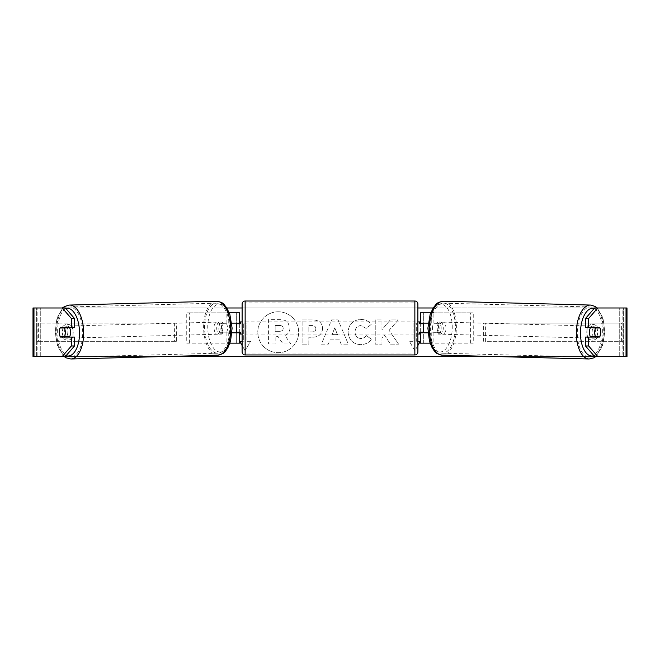 <?xml version="1.0" encoding="UTF-8"?>
<svg xmlns="http://www.w3.org/2000/svg" width="660" height="660" viewBox="0 0 660 660"><rect width="100%" height="100%" fill="white"/><g stroke="black" fill="none" stroke-linecap="round" stroke-linejoin="round"><path stroke-width="0.49" stroke-dasharray="3.3 2.47" d="M473.253 343.142L431.26 343.142L473.253 343.142L473.253 312.832L423.34 312.832L423.34 323.136L437.357 323.136A6.064 3.028 -90 0 1 438.57 327.987A6.064 3.028 -90 0 1 437.357 332.838L420.313 332.838M437.357 323.136L439.989 323.136A6.064 3.028 -90 0 1 441.193 327.987A6.064 3.028 -90 0 1 439.989 332.838L428.018 332.838M428.233 323.136L439.989 323.136M433.884 323.136L433.884 312.832L430.724 312.832M433.884 332.838L433.884 343.142L430.031 343.142M431.26 332.838L431.26 343.142L420.313 343.142L423.34 343.142L423.34 312.832L420.313 312.832L423.34 312.832M423.34 332.227L423.34 323.746L423.34 332.227L419.702 332.227L419.702 334.051M423.34 343.142L423.34 332.838M420.313 343.142L420.313 312.832M420.313 332.227L420.313 323.746M470.63 343.142L470.63 312.832L473.253 312.832M470.63 312.832L431.26 312.832L431.26 323.136M423.34 323.136L420.313 323.136M437.357 332.838L439.989 332.838M590.642 327.376A6.064 3.028 -88.5 0 1 592.614 326.032A6.064 3.028 -88.5 0 1 595.485 332.087A6.064 3.028 -88.5 0 1 592.292 338.151A6.064 3.028 -88.5 0 1 590.634 337.078M592.243 327.376A6.064 3.028 -88.5 0 1 594.182 326.073A6.064 3.028 -88.5 0 1 595.996 327.376M600.583 330.115A6.064 3.028 -90 0 0 599.907 327.987L596.714 327.904M596.054 336.468A6.064 3.028 -88.5 0 0 596.104 336.377L599.783 336.468M595.683 337.078A6.064 3.028 -88.5 0 1 593.868 338.192A6.064 3.028 -88.5 0 1 592.177 337.078M443.297 328.111A6.064 3.028 -88.5 0 1 440.105 334.166A6.064 3.028 -88.5 0 1 437.233 328.111A6.064 3.028 -88.5 0 1 440.426 322.047A6.064 3.028 -88.5 0 1 443.297 328.111M432.514 327.987A6.064 3.028 -88.5 0 1 433.463 323.746L436.606 323.829A6.064 3.028 -88.5 0 1 438.851 322.014A6.064 3.028 -88.5 0 1 440.938 323.829L437.786 323.746A6.064 3.028 -88.5 0 1 438.57 327.987A6.064 3.028 -88.5 0 1 437.621 332.227L440.773 332.31A6.064 3.028 -88.5 0 1 438.529 334.125A6.064 3.028 -88.5 0 1 436.441 332.31L433.298 332.227A6.064 3.028 -88.5 0 1 432.514 327.987M437.786 323.746L433.463 323.746M433.298 332.227L437.621 332.227M596.104 336.377L591.781 336.377M436.606 323.829L440.938 323.829M440.773 332.31L436.441 332.31M439.857 328.177A6.064 3.028 -88.5 0 1 443.05 322.121A6.064 3.028 -88.5 0 1 445.921 328.177A6.064 3.028 -88.5 0 1 442.728 334.24A6.064 3.028 -88.5 0 1 439.857 328.177M586.798 332.021A6.064 3.028 -88.5 0 1 589.99 325.966A6.064 3.028 -88.5 0 1 592.861 332.021A6.064 3.028 -88.5 0 1 589.669 338.085A6.064 3.028 -88.5 0 1 586.798 332.021M577.31 332.021A25.03 12.515 -88.5 0 1 590.486 306.999A25.03 12.515 -88.5 0 1 602.341 332.021A25.03 12.515 -88.5 0 1 589.174 357.043A25.03 12.515 -88.5 0 1 577.31 332.021M455.408 328.177A25.03 12.515 -88.5 0 1 442.233 353.207A25.03 12.515 -88.5 0 1 430.369 328.177A25.03 12.515 -88.5 0 1 443.545 303.154A25.03 12.515 -88.5 0 1 455.408 328.177M278.231 311.784A20.444 20.444 0 0 0 257.788 332.227A20.444 20.444 0 0 0 278.231 352.671A20.444 20.444 0 0 0 298.675 332.227A20.444 20.444 0 0 0 278.231 311.784A20.444 20.444 0 0 0 257.788 332.227A20.444 20.444 0 0 0 278.231 352.671A20.444 20.444 0 0 0 298.675 332.227A20.444 20.444 0 0 0 278.231 311.784M33.974 356.474L40.276 356.474L33 356.474L36.638 356.474L33 356.474L33 307.981L62.254 307.981M166.881 356.474L64.094 356.474L57.668 346.459L55.168 332.079L56.999 318.029L62.758 307.981L226.858 307.981M242.113 307.981L417.887 307.981M433.141 307.981L627 307.981L623.362 307.981L627 307.981L627 356.474L619.723 356.474L626.027 356.474M597.745 356.474L62.254 356.474M493.119 356.474L595.906 356.474L602.332 346.459L604.832 332.079L603.001 318.029L597.242 307.981M389.103 330.338L398.285 319.91L390.316 319.91L381.967 329.752L381.967 319.91L375.251 319.91L375.251 344.157L381.967 344.157L381.967 337.887L384.425 335.148L390.522 344.157L398.59 344.157L389.103 330.338L398.285 319.91L390.316 319.91L381.967 329.752L381.967 319.91L375.251 319.91L375.251 344.157L381.967 344.157L381.967 337.887L384.425 335.148L390.522 344.157L398.59 344.157L389.103 330.338M339.397 339.85L330 339.85L328.292 344.157L321.354 344.157L331.617 319.894L338.052 319.894L348.307 344.157L341.146 344.157L339.397 339.85L330 339.85L328.292 344.157L321.354 344.157L331.617 319.894L338.052 319.894L348.307 344.157L341.146 344.157L339.397 339.85M73.004 336.691A6.064 6.064 0 0 1 62.098 336.691L62.098 327.772A6.064 6.064 0 0 1 73.004 327.772L73.004 336.691A6.064 6.064 0 0 1 62.098 336.691L62.098 327.772A6.064 6.064 0 0 1 73.004 327.772L73.004 336.691M597.902 336.691L597.902 327.772A6.064 6.064 0 0 0 586.996 327.772L586.996 336.691A6.064 6.064 0 0 0 597.902 336.691L597.902 327.772A6.064 6.064 0 0 0 586.996 327.772L586.996 336.691A6.064 6.064 0 0 0 597.902 336.691M417.887 345.518L414.859 350.774L409.398 341.319L413.036 341.319L413.036 323.136L416.674 323.136L413.036 323.136L413.036 341.319L409.398 341.319L414.859 350.774L420.313 341.319L416.674 341.319L416.674 323.136L416.674 341.319L417.887 341.319M242.113 345.518L245.14 350.774L239.687 341.319L243.325 341.319L243.325 323.136L243.325 341.319L242.113 341.319M243.325 323.136L246.964 323.136L246.964 341.319L246.964 323.136L243.325 323.136M250.602 341.319L246.964 341.319L250.602 341.319L245.14 350.774L250.602 341.319M322.583 328.433L322.583 328.498C322.121 334.265 318.64 337.177 312.155 337.227L308.83 337.227L308.83 344.157L302.107 344.157L302.107 319.91L312.502 319.91C318.928 320.067 322.286 322.905 322.583 328.433L322.583 328.498C322.121 334.265 318.64 337.177 312.155 337.227L308.83 337.227L308.83 344.157L302.107 344.157L302.107 319.91L312.502 319.91C318.928 320.067 322.286 322.905 322.583 328.433M371.341 339.166C369.303 342.573 365.722 344.396 360.608 344.644C352.976 344.083 348.802 339.9 348.1 332.104L348.1 332.038C348.686 324.299 352.951 320.1 360.88 319.423C365.714 319.621 369.146 321.313 371.167 324.481L366.11 328.399L360.814 325.553C357.184 325.924 355.262 328.061 355.03 331.963L355.03 332.038C355.262 336.014 357.184 338.167 360.814 338.514C363.173 338.415 364.996 337.433 366.284 335.569L371.341 339.166C369.303 342.573 365.722 344.396 360.608 344.644C352.976 344.083 348.802 339.9 348.1 332.104L348.1 332.038C348.686 324.299 352.951 320.1 360.88 319.423C365.714 319.621 369.146 321.313 371.167 324.481L366.11 328.399L360.814 325.553C357.184 325.924 355.262 328.061 355.03 331.963L355.03 332.038C355.262 336.014 357.184 338.167 360.814 338.514C363.173 338.415 364.996 337.433 366.284 335.569L371.341 339.166M65.406 307.981L594.594 307.981M65.406 356.474L37.125 356.474L37.125 307.981L33.974 307.981M626.027 307.981L622.875 307.981L622.875 356.474L594.594 356.474M596.755 336.468A6.064 3.028 90 0 0 596.755 327.987M599.56 327.376L585.503 327.376M585.503 337.078L599.56 337.078M623.362 356.474L623.362 307.981L623.362 356.474M36.638 356.474L36.638 307.981L36.638 356.474M60.44 327.376L74.497 327.376M63.244 336.468A6.064 3.028 90 0 1 62.378 332.227A6.064 3.028 90 0 1 63.244 327.987M74.497 337.078L60.44 337.078M63.286 327.904L60.093 327.987A6.064 3.028 -90 0 0 59.416 330.115M289.963 327.954L289.963 328.02C289.806 331.724 288.139 334.207 284.963 335.486L290.763 343.951L282.991 343.951L278.091 336.592L275.146 336.592L275.146 343.951L268.414 343.951L268.414 319.654L279.898 319.654C283.577 319.704 286.217 320.587 287.81 322.295L289.963 328.02C289.806 331.724 288.139 334.207 284.963 335.486L290.763 343.951L282.991 343.951L278.091 336.592L275.146 336.592L275.146 343.951L268.414 343.951L268.414 319.654L279.898 319.654C283.577 319.704 286.217 320.587 287.81 322.295L289.963 327.954M332.062 334.661L337.466 334.661L334.785 327.805L332.062 334.661L337.466 334.661L334.785 327.805L332.062 334.661M315.859 328.746C315.777 326.642 314.49 325.578 311.982 325.561L308.83 325.561L308.83 331.963L312.015 331.963C314.49 331.864 315.777 330.817 315.859 328.812L315.859 328.746C315.777 326.642 314.49 325.578 311.982 325.561L308.83 325.561L308.83 331.963L312.015 331.963C314.49 331.864 315.777 330.817 315.859 328.812L315.859 328.746M283.198 328.441L283.198 328.366C283.107 326.452 281.894 325.495 279.551 325.487L275.146 325.487L275.146 331.32L279.584 331.32C281.935 331.246 283.14 330.28 283.198 328.441L283.198 328.366C283.107 326.452 281.894 325.495 279.551 325.487L275.146 325.487L275.146 331.32L279.584 331.32C281.935 331.246 283.14 330.28 283.198 328.441M186.747 343.142L228.739 343.142L186.747 343.142L186.747 312.832L236.66 312.832L236.66 323.136L222.643 323.136A6.064 3.028 -90 0 0 221.43 327.987A6.064 3.028 -90 0 0 222.643 332.838L231.982 332.838M231.767 323.136L220.011 323.136A6.064 3.028 -90 0 0 218.806 327.987A6.064 3.028 -90 0 0 220.011 332.838M226.116 323.136L226.116 312.832L229.276 312.832M222.643 332.838L228.739 332.838L228.739 343.142L236.66 343.142L236.66 312.832L239.687 312.832L236.66 312.832M239.687 312.832L239.687 343.142L236.66 343.142L236.66 332.838L239.687 332.838M226.116 332.838L226.116 343.142L229.969 343.142M236.66 332.227L236.66 323.746L236.66 332.227L240.298 332.227L240.298 334.051M239.687 343.142L236.66 343.142M239.687 332.227L239.687 323.746M189.37 343.142L189.37 312.832L186.747 312.832M189.37 312.832L228.739 312.832L228.739 323.136M228.739 332.838L236.66 332.838M236.66 323.136L239.687 323.136M222.643 323.136L220.011 323.136M417.887 351.928L417.887 304.046M417.887 334.051L417.887 321.923L417.887 334.051M419.702 321.923L419.702 323.746L423.34 323.746M242.113 304.046L242.113 351.928M242.113 334.051L242.113 321.923L242.113 334.051M236.66 323.746L240.298 323.746L240.298 321.923M414.859 321.923L414.859 334.051L414.859 321.923L245.14 321.923L245.14 334.051L245.14 321.923M414.859 334.051L245.14 334.051M245.14 302.957L245.14 353.017L245.14 302.957L414.859 302.957L414.859 353.017L245.14 353.017M414.859 353.017L414.859 302.957M69.358 327.376A6.064 3.028 -91.5 0 0 67.386 326.032A6.064 3.028 -91.5 0 0 64.515 332.087A6.064 3.028 -91.5 0 0 67.708 338.151A6.064 3.028 -91.5 0 0 69.366 337.078M60.217 336.468L63.896 336.377A6.064 3.028 -91.5 0 0 63.946 336.468M64.317 337.078A6.064 3.028 -91.5 0 0 66.132 338.192A6.064 3.028 -91.5 0 0 67.823 337.078M67.757 327.376A6.064 3.028 -91.5 0 0 65.819 326.073A6.064 3.028 -91.5 0 0 64.003 327.376M216.703 328.111A6.064 3.028 -91.5 0 0 219.895 334.166A6.064 3.028 -91.5 0 0 222.766 328.111A6.064 3.028 -91.5 0 0 219.574 322.047A6.064 3.028 -91.5 0 0 216.703 328.111M226.702 332.227A6.064 3.028 -91.5 0 0 227.486 327.987A6.064 3.028 -91.5 0 0 226.537 323.746L223.393 323.829A6.064 3.028 -91.5 0 0 221.149 322.014A6.064 3.028 -91.5 0 0 219.062 323.829L222.214 323.746A6.064 3.028 -91.5 0 0 221.43 327.987A6.064 3.028 -91.5 0 0 222.379 332.227L219.227 332.31A6.064 3.028 -91.5 0 0 221.471 334.125A6.064 3.028 -91.5 0 0 223.559 332.31L222.379 332.227M222.214 323.746L226.537 323.746M63.896 336.377L68.219 336.377M223.393 323.829L219.062 323.829M219.227 332.31L223.559 332.31M214.079 328.177A6.064 3.028 -91.5 0 0 217.272 334.24A6.064 3.028 -91.5 0 0 220.143 328.177A6.064 3.028 -91.5 0 0 216.95 322.121A6.064 3.028 -91.5 0 0 214.079 328.177M67.138 332.021A6.064 3.028 -91.5 0 0 70.331 338.085A6.064 3.028 -91.5 0 0 73.202 332.021A6.064 3.028 -91.5 0 0 70.01 325.966A6.064 3.028 -91.5 0 0 67.138 332.021M82.69 332.021A25.03 12.515 -91.5 0 0 69.514 306.999A25.03 12.515 -91.5 0 0 57.659 332.021A25.03 12.515 -91.5 0 0 70.826 357.043A25.03 12.515 -91.5 0 0 82.69 332.021M229.63 328.177A25.03 12.515 -91.5 0 0 216.455 303.154A25.03 12.515 -91.5 0 0 204.592 328.177A25.03 12.515 -91.5 0 0 217.767 353.207A25.03 12.515 -91.5 0 0 229.63 328.177M36.638 341.319L36.638 323.136L174.628 323.136L174.628 341.319L36.638 341.319L38.362 341.319L38.362 323.136L174.628 323.136M38.362 341.319L176.352 341.319L176.352 323.136M176.352 341.319L174.628 341.319M36.638 323.136L38.362 323.136M623.362 323.136L623.362 341.319L485.372 341.319L485.372 323.136L623.362 323.136L485.372 323.136M623.362 341.319L485.372 341.319M483.648 341.319L483.648 323.136M621.637 341.319L621.637 323.136M589.124 358.982A26.969 13.48 91.5 0 0 603.314 332.021A26.969 13.48 91.5 0 0 590.535 305.06M594.305 308.319A23.941 11.971 -88.5 0 1 604.42 332.087A23.941 11.971 -88.5 0 1 593.934 355.707M443.594 301.216A26.969 13.48 -88.5 0 1 456.373 328.177A26.969 13.48 -88.5 0 1 442.183 355.146M452.232 328.111A23.941 11.971 91.5 0 0 440.731 304.177A23.941 11.971 91.5 0 0 428.29 328.111A23.941 11.971 91.5 0 0 439.799 352.044A23.941 11.971 91.5 0 0 452.232 328.111M40.276 356.474L40.276 307.981L40.276 356.474M619.723 356.474L619.723 307.981L619.723 356.474M414.859 301.018L414.859 354.956M245.14 354.956L245.14 301.018M70.876 358.982A26.969 13.48 88.5 0 1 56.686 332.021A26.969 13.48 88.5 0 1 69.465 305.06M65.695 308.319A23.941 11.971 -91.5 0 0 55.58 332.087A23.941 11.971 -91.5 0 0 66.066 355.707M216.406 301.216A26.969 13.48 -91.5 0 0 203.626 328.177A26.969 13.48 -91.5 0 0 217.816 355.146M231.709 328.111A23.941 11.971 88.5 0 1 220.201 352.044A23.941 11.971 88.5 0 1 207.768 328.111A23.941 11.971 88.5 0 1 219.268 304.177A23.941 11.971 88.5 0 1 231.709 328.111M592.614 326.032L594.182 326.073M592.292 338.151L593.868 338.192M440.426 322.047L438.851 322.014M438.529 334.125L440.105 334.166M443.05 322.121L589.99 325.966M442.728 334.24L589.669 338.085M442.233 353.207L589.174 357.043M443.545 303.154L590.486 306.999M67.708 338.151L66.132 338.192M67.386 326.032L65.819 326.073M219.895 334.166L221.471 334.125M221.149 322.014L219.574 322.047M217.272 334.24L70.331 338.085M216.95 322.121L70.01 325.966M216.455 303.154L69.514 306.999M217.767 353.207L70.826 357.043"/><path stroke-width="0.99" d="M430.724 312.832L420.313 312.832L420.313 323.136L428.233 323.136M430.031 343.142L420.313 343.142L420.313 332.227M423.34 332.838L423.34 332.227L419.702 332.227L419.702 334.051L417.887 334.051M423.34 332.227L423.34 323.136M420.313 323.746L420.313 323.136M428.018 332.838L420.313 332.838M590.634 337.078A6.064 3.028 -88.5 0 1 589.421 332.087A6.064 3.028 -88.5 0 1 590.642 327.376M599.948 327.987A6.064 3.028 -88.5 0 1 600.732 332.227A6.064 3.028 -88.5 0 1 599.783 336.468L595.452 336.468A6.064 3.028 -88.5 0 1 594.668 332.227A6.064 3.028 -88.5 0 1 595.617 327.987L599.907 327.987A6.064 3.028 -90 0 0 599.56 327.376L588.646 327.376L588.646 318.483L585.503 318.483L594.594 307.981L597.745 307.981L588.646 318.483M592.243 327.376A6.064 3.028 -88.5 0 0 591.946 327.888L595.617 327.987M595.996 327.376A6.064 3.028 -88.5 0 1 596.277 327.888L596.714 327.904M596.054 336.468A6.064 3.028 -88.5 0 1 595.683 337.078M592.177 337.078A6.064 3.028 -88.5 0 1 591.781 336.377L595.452 336.468M591.946 327.888L596.277 327.888M62.254 307.981L64.853 306.421L69.465 305.06A26.969 13.48 88.5 0 1 83.655 332.021A26.969 13.48 88.5 0 1 70.876 358.982L66.198 357.868L64.094 356.474L33 356.474L33 307.981L65.406 307.981L74.497 318.483L71.354 318.483L62.254 307.981M226.858 307.981L242.113 307.981M417.887 307.981L433.141 307.981M166.881 356.474L493.119 356.474M589.124 358.982L442.183 355.146A26.969 13.48 -88.5 0 1 429.404 328.177A26.969 13.48 -88.5 0 1 443.594 301.216L590.535 305.06A26.969 13.48 91.5 0 0 576.345 332.021A26.969 13.48 91.5 0 0 589.124 358.982L593.802 357.868L595.906 356.474L597.745 356.474L594.594 356.474L585.503 345.972L585.503 337.078L588.646 337.078L588.646 345.972L597.745 356.474L626.027 356.474L626.027 307.981L597.745 307.981M417.887 341.319L420.313 341.319L417.887 345.518M242.113 341.319L239.687 341.319L242.113 345.518M65.406 356.474L62.254 356.474L71.354 345.972L71.354 337.078L74.497 337.078L74.497 345.972L65.406 356.474M626.027 307.981L627 307.981L627 356.474L626.027 356.474M600.583 330.115A6.064 3.028 -90 0 1 599.56 337.078L588.646 337.078M588.646 327.376L585.503 327.376L585.503 318.483M585.503 345.972L588.646 345.972M596.409 337.078A6.064 3.028 90 0 0 596.755 336.468M596.755 327.987A6.064 3.028 90 0 0 596.409 327.376M63.244 327.987A6.064 3.028 90 0 1 63.591 327.376M63.591 337.078A6.064 3.028 90 0 1 63.244 336.468M71.354 318.483L71.354 327.376L74.497 327.376L74.497 318.483M59.416 330.115A6.064 3.028 -90 0 0 59.227 332.227A6.064 3.028 -90 0 0 60.44 337.078L71.354 337.078M71.354 345.972L74.497 345.972M71.354 327.376L60.44 327.376A6.064 3.028 -90 0 0 60.093 327.987L60.052 327.987A6.064 3.028 -91.5 0 0 59.268 332.227A6.064 3.028 -91.5 0 0 60.217 336.468L64.548 336.468A6.064 3.028 -91.5 0 0 65.332 332.227A6.064 3.028 -91.5 0 0 64.383 327.987L60.052 327.987M239.687 323.746L239.687 323.136L231.767 323.136M239.687 323.136L239.687 312.832L229.276 312.832M229.969 343.142L239.687 343.142L239.687 332.227M236.66 332.838L236.66 323.136M231.982 332.838L239.687 332.838M245.14 301.018A3.028 3.028 0 0 0 242.113 304.046L242.113 351.928A3.028 3.028 0 0 0 245.14 354.956L414.859 354.956A3.028 3.028 0 0 0 417.887 351.928L417.887 304.046A3.028 3.028 0 0 0 414.859 301.018L245.14 301.018L245.14 354.956M423.34 323.746L419.702 323.746L419.702 321.923L417.887 321.923M242.113 321.923L240.298 321.923L240.298 323.746L236.66 323.746M236.66 332.227L240.298 332.227L240.298 334.051L242.113 334.051M69.366 337.078A6.064 3.028 -91.5 0 0 70.579 332.087A6.064 3.028 -91.5 0 0 69.358 327.376M64.548 336.468L68.219 336.377A6.064 3.028 -91.5 0 1 67.823 337.078M63.946 336.468A6.064 3.028 -91.5 0 0 64.317 337.078M63.286 327.904L63.723 327.888A6.064 3.028 -91.5 0 1 64.003 327.376M64.383 327.987L68.054 327.888A6.064 3.028 -91.5 0 0 67.757 327.376M68.054 327.888L63.723 327.888M593.934 355.707A23.941 11.971 -88.5 0 1 580.478 332.087A23.941 11.971 -88.5 0 1 594.305 308.319M33.974 356.474L33.974 307.981M414.859 354.956L414.859 301.018M66.066 355.707A23.941 11.971 -91.5 0 0 79.522 332.087A23.941 11.971 -91.5 0 0 65.695 308.319M70.876 358.982L217.816 355.146A26.969 13.48 -91.5 0 0 230.596 328.177A26.969 13.48 -91.5 0 0 216.406 301.216L69.465 305.06M590.535 305.06L595.147 306.421L597.242 307.981M443.594 301.216C435.13 302.643 436.458 304.639 433.414 307.56L430.155 314.391L427.886 328.119L429.454 341.278L432.349 348.274C435.237 351.351 433.802 353.273 442.183 355.146M217.816 355.146C226.198 353.273 224.763 351.351 227.65 348.274L230.546 341.278L232.114 328.119L229.845 314.391L226.586 307.56C223.542 304.639 224.87 302.643 216.406 301.216"/></g></svg>
